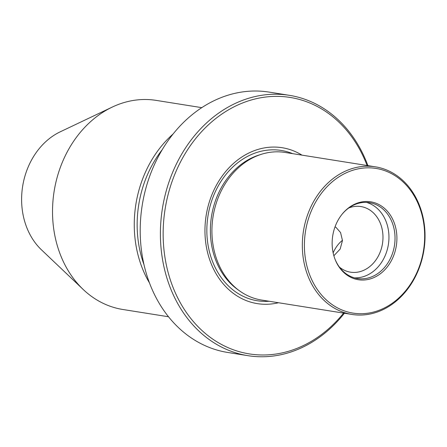 <?xml version="1.0" encoding="UTF-8"?>
<svg xmlns="http://www.w3.org/2000/svg" width="447" height="447" viewBox="0 0 447 447"><rect width="100%" height="100%" fill="white"/><g stroke="black" fill="none" stroke-linecap="round" stroke-linejoin="round"><path stroke-width="0.67" d="M367.903 165.636A131.815 107.582 99 0 0 321.181 106.922A131.815 107.582 99 0 0 289.365 95.323L269.167 92.11A131.815 107.582 99 0 0 153.802 165.966A131.815 107.582 99 0 0 195.892 340.86A131.815 107.582 99 0 0 227.707 352.459L247.906 355.672A131.815 107.582 99 0 0 344.402 313.235M201.793 107.654L156.104 100.379A105.866 86.405 99 0 0 112.264 107.079L60.261 131.804A68.503 55.909 99 0 0 28.675 165.854A68.503 55.909 99 0 0 41.465 249.834L83.215 289.488A105.866 86.405 99 0 0 122.802 309.48L168.491 316.755M112.264 107.079A105.866 86.405 99 0 0 63.446 159.696A105.866 86.405 99 0 0 83.215 289.488M173.151 133.949A105.866 86.405 99 0 0 145.186 172.715A105.866 86.405 99 0 0 149.438 282.867M162.272 149.616A103.793 84.706 99 0 0 147.862 173.788A103.793 84.706 99 0 0 143.962 264.596M343.592 313.107A129.842 105.973 -81 0 1 218.002 342.48A129.842 105.973 -81 0 1 176.543 170.206A129.842 105.973 -81 0 1 321.522 108.878A129.842 105.973 -81 0 1 367.093 165.507M289.365 95.323A131.815 107.582 99 0 0 166.943 188.427A131.815 107.582 99 0 0 216.091 344.073A131.815 107.582 99 0 0 247.906 355.672M301.993 155.143A78.935 64.418 99 0 0 301.228 154.673A78.935 64.418 99 0 0 213.09 191.959A78.935 64.418 99 0 0 238.296 296.685A78.935 64.418 99 0 0 278.492 302.742M351.929 314.437L261.529 300.038A74.727 60.988 -81 0 1 243.492 293.461A74.727 60.988 -81 0 1 239.609 290.919A74.727 60.988 -81 0 1 219.628 194.311A74.727 60.988 -81 0 1 261.366 154.299A74.727 60.988 -81 0 1 285.035 152.438L375.435 166.837A74.727 60.988 99 0 0 310.034 208.71A74.727 60.988 99 0 0 333.892 307.86A74.727 60.988 99 0 0 351.929 314.437A74.727 60.988 99 0 0 417.336 272.564A74.727 60.988 99 0 0 393.472 173.414A74.727 60.988 99 0 0 375.435 166.837M339.407 267.082A33.212 27.105 99 0 0 342.475 269.245A33.212 27.105 99 0 0 350.487 272.167A33.212 27.105 99 0 0 381.336 248.705A33.212 27.105 99 0 0 368.954 209.487A33.212 27.105 99 0 0 360.936 206.564A33.212 27.105 99 0 0 348.822 207.956M354.454 277.866A38.403 31.34 99 0 0 387.543 248.621A38.403 31.34 99 0 0 372.731 205.095A38.403 31.34 99 0 0 366.473 202.379M334.892 258.863A38.403 31.34 99 0 0 348.196 275.151A38.403 31.34 99 0 0 357.466 278.531A38.403 31.34 99 0 0 393.131 251.41A38.403 31.34 99 0 0 378.81 206.061A38.403 31.34 99 0 0 369.54 202.681A38.403 31.34 99 0 0 341.977 214.37M380.252 205.29A39.442 32.19 99 0 0 342.201 214.096A39.442 32.19 99 0 0 335.015 259.187A39.442 32.19 99 0 0 348.805 276.252A39.442 32.19 99 0 0 392.846 257.623A39.442 32.19 99 0 0 380.252 205.29M333.864 255.751L340.15 249.074L342.469 240.503L340.553 232.535L335.96 227.327L335.032 226.858M335.334 306.659A73.247 59.781 99 0 0 417.118 272.067A73.247 59.781 99 0 0 393.729 174.883A73.247 59.781 99 0 0 311.945 209.475A73.247 59.781 99 0 0 335.334 306.659M342.469 240.313A18.685 10.27 -59.2 0 0 333.149 252.896M261.366 154.299L259.048 155.031A73.554 60.032 99 0 0 211.492 216.398A73.554 60.032 99 0 0 237.636 289.505L239.609 290.919M292.656 153.651A76.096 62.105 99 0 0 212.917 197.412A76.096 62.105 99 0 0 238.994 294.065A76.096 62.105 99 0 0 269.15 301.256"/></g></svg>
